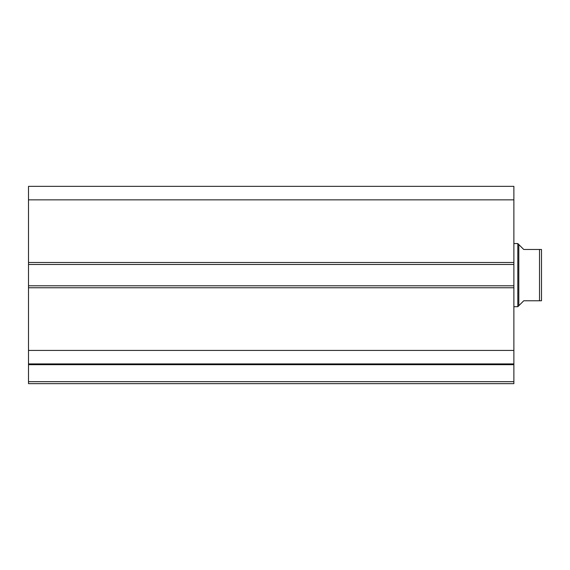 <?xml version="1.0" encoding="UTF-8"?>
<svg xmlns="http://www.w3.org/2000/svg" width="570" height="570" viewBox="0 0 570 570"><rect width="100%" height="100%" fill="white"/><g stroke="black" fill="none" stroke-linecap="round" stroke-linejoin="round"><path stroke-width="0.85" d="M513.876 287.764L28.5 287.764L28.5 285.791L513.876 285.791L513.876 383.653L28.5 383.653L28.5 381.679L513.876 381.679M28.5 264.48L28.5 186.347L513.876 186.347L513.876 264.48L28.5 264.48L28.5 285.791M513.876 285.791L513.876 264.48M513.876 364.679L28.5 364.679L28.5 287.764M28.5 364.679L28.5 381.679M28.5 199.849L513.876 199.849M513.876 350.422L28.5 350.422M28.5 363.924L513.876 363.924M518.807 244.551L518.807 305.719L517.824 306.703L517.824 243.568L523.745 249.482L541.5 249.482L539.526 249.482L539.526 300.782L541.5 300.782L523.745 300.782L518.807 305.719M513.876 306.703L517.824 306.703M513.876 243.568L517.824 243.568M541.5 249.482L541.5 300.782M28.5 262.506L513.876 262.506"/></g></svg>

